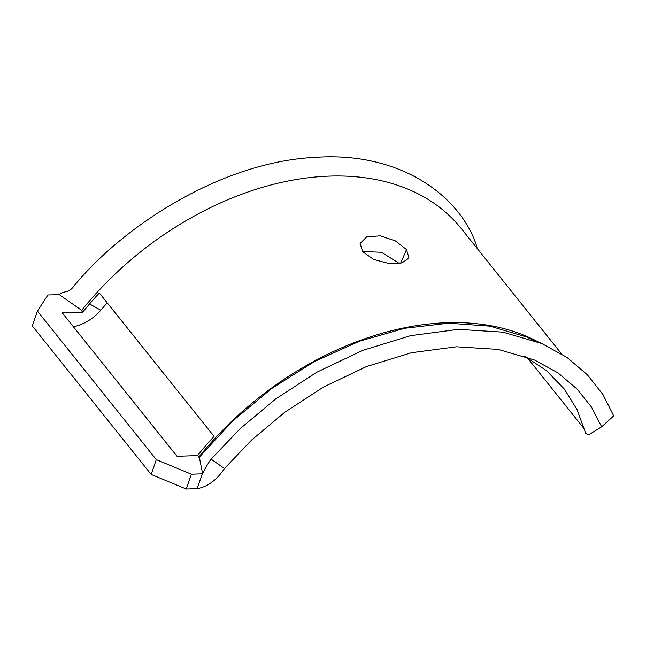 <?xml version="1.0" encoding="UTF-8"?>
<svg xmlns="http://www.w3.org/2000/svg" width="646" height="646" viewBox="0 0 646 646"><rect width="100%" height="100%" fill="white"/><g stroke="black" fill="none" stroke-linecap="round" stroke-linejoin="round"><path stroke-width="0.97" d="M82.72 312.188L62.291 312.882L177.052 456.286L197.482 455.583A265.837 182.277 141.3 0 1 204.306 447.355A265.837 182.277 -38.7 0 1 214.068 436.373L99.306 292.969A265.837 182.277 141.3 0 0 89.544 303.951A265.837 182.277 141.3 0 0 82.72 312.188L81.453 310.597A265.837 182.277 -38.7 0 1 461.341 228.668L561.479 353.798M197.482 455.583L199.307 457.15L232.584 421.079L271.796 388.432L314.416 361.59L359.297 341.258L404.679 328.289L448.631 323.194L489.886 326.149L526.684 337.018L534.04 340.426M538.837 342.251A265.837 182.277 141.3 0 0 198.75 457.174M406.512 249.574L409.007 258.004L401.982 262.906L388.65 263.423L373.606 259.426L362.648 251.682L360.105 243.437L366.767 236.791L380.284 235.838L395.36 240.885L406.512 249.574L400.649 263.188M211.113 459.136L240.215 428.629L275.584 399.026L316.734 372.266L362.43 350.471L410.557 335.67L458.337 329.363L502.895 332.149L541.784 343.519L566.97 357.408L587.311 374.745L602.952 394.553L613.7 415.879L601.668 426.804L591.502 407.117L576.886 388.876L557.974 372.887L534.646 360.064L498.179 349.405L456.375 346.789L411.542 352.708L366.411 366.589L323.541 387.035L284.934 412.14L251.762 439.902L224.461 468.528L211.113 459.136C207.382 464.498 204.564 469.359 202.642 473.72L199.307 457.15M524.705 356.204L546.355 370.546L564.338 389.062L577.031 409.596L585.777 433.482L588.498 434.928L601.668 426.804M527.152 357.521L584.347 428.984M73.369 326.723A36.047 24.718 141.3 0 0 100.768 310.217A247.814 169.914 -38.7 0 1 107.228 302.869M399.309 263.406L381.463 252.271L362.519 251.512M37.436 311.106L156.292 459.621L191.402 474.212L202.295 473.833L197.167 488.659L186.266 489.03L151.156 474.447L32.3 325.923L37.436 311.106L47.949 294.956L59.359 294.673C64.043 290.248 68.032 293.712 73.264 286.889C121.488 227.303 220.221 162.025 314.925 157.39C398.97 151.326 458.571 194.535 475.957 243.881L477.265 248.565M59.359 294.673L82.002 310.581M197.167 488.659C207.665 486.801 216.765 480.091 224.461 468.528M186.266 489.03L191.402 474.212M156.292 459.621L151.156 474.447M100.768 310.217L89.544 303.951M541.776 343.519L526.684 337.018"/></g></svg>

